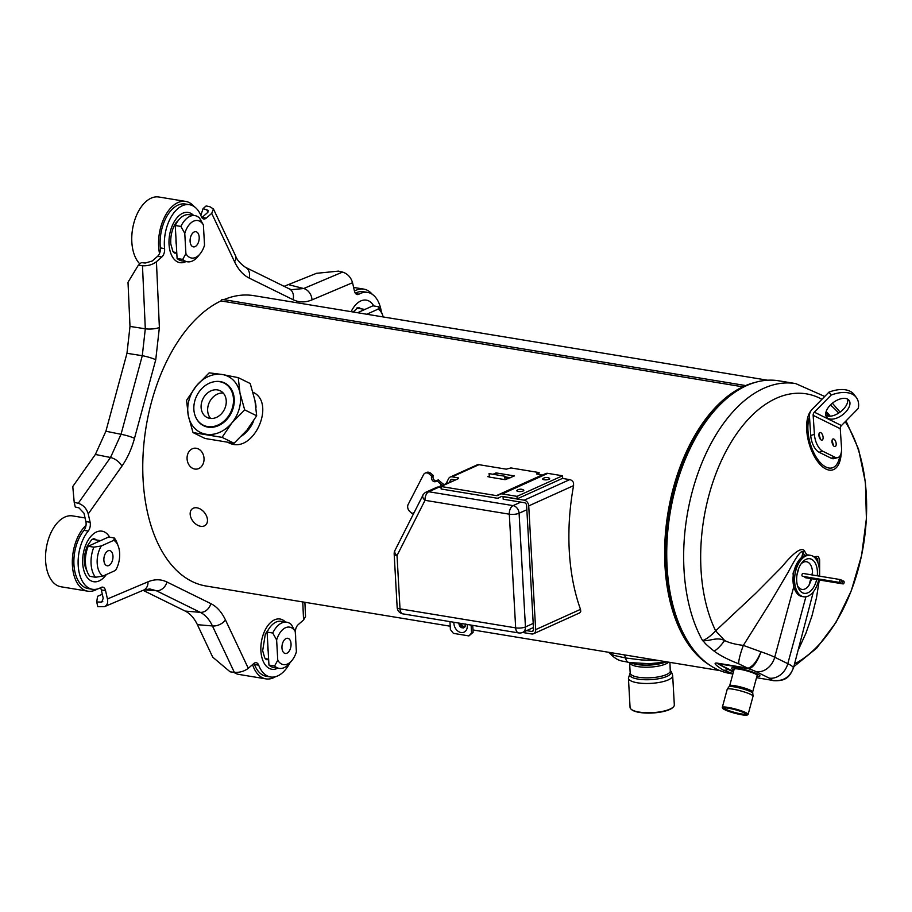 <?xml version="1.0" encoding="UTF-8"?>
<svg xmlns="http://www.w3.org/2000/svg" width="912" height="912" viewBox="0 0 912 912"><rect width="100%" height="100%" fill="white"/><g stroke="black" fill="none" stroke-linecap="round" stroke-linejoin="round"><path stroke-width="1.37" d="M458.69 623.056L459.488 625.849L461.312 627.627L463.456 627.98L465.234 626.544M207.286 518.449A10.511 7.193 51 0 1 204.493 525.825A10.511 7.193 51 0 1 195.818 524.081A10.511 7.193 51 0 1 191.326 518.552A10.511 7.193 51 0 1 190.357 515.668A10.511 7.193 51 0 1 196.981 507.824A10.511 7.193 51 0 1 207.286 518.449M204.014 460.047A10.511 8.47 83.9 0 1 194.815 469.053A10.511 8.47 83.9 0 1 187.097 457.254A10.511 8.47 83.9 0 1 196.297 448.259A10.511 8.47 83.9 0 1 204.014 460.047M195.054 246.628A7.695 4.446 99.3 0 0 199.192 238.613A7.695 4.446 99.3 0 0 195.898 231.705A7.695 4.446 99.3 0 0 194.233 231.944A7.695 4.446 99.3 0 0 190.106 239.959A7.695 4.446 99.3 0 0 193.401 246.878A7.695 4.446 99.3 0 0 195.054 246.628M112.963 556.138A7.695 4.446 99.3 0 0 109.668 550.597A7.695 4.446 99.3 0 0 103.877 560.242A7.695 4.446 99.3 0 0 107.171 565.771A7.695 4.446 99.3 0 0 112.963 556.138M286.094 638.537A7.695 4.446 99.3 0 0 281.968 646.562A7.695 4.446 99.3 0 0 285.262 653.471A7.695 4.446 99.3 0 0 286.915 653.22A7.695 4.446 99.3 0 0 291.042 645.206A7.695 4.446 99.3 0 0 287.759 638.297A7.695 4.446 99.3 0 0 286.094 638.537M354.449 291.076A35.91 20.759 -80.7 0 1 363.763 289.104A35.91 20.759 -80.7 0 1 372.256 294.302M355.315 293.185A33.277 19.232 -80.7 0 1 363.341 291.703L367.57 292.399A33.277 19.232 -80.7 0 1 381.319 311.596M361.027 311.197A16.028 9.268 -80.7 0 1 364.435 309.647L357.629 312.725M378.172 309.1L378.571 306.74A23.381 13.52 -80.7 0 1 381.341 311.665L382.595 315.005A19.004 10.99 99.3 0 0 378.172 309.1L366.795 314.241M378.571 306.74L372.928 305.816L364.435 309.647M383.211 316.943A19.004 10.99 99.3 0 0 382.595 315.005M139.844 263.91A35.91 20.759 -80.7 0 1 132.628 228.661A35.91 20.759 -80.7 0 1 151.13 198.166A35.91 20.759 -80.7 0 1 158.87 197.003L185.672 201.415A35.91 20.759 -80.7 0 1 194.165 206.614M160.352 247.916L164.582 248.623A33.277 19.232 -80.7 0 1 189.479 204.71L185.25 204.014A33.277 19.232 -80.7 0 0 160.352 247.916A7.011 4.047 -80.7 0 1 159.52 253.479A35.91 20.759 -80.7 0 1 177.92 202.578A35.91 20.759 -80.7 0 1 185.672 201.415M176.324 244.747A16.028 9.268 -80.7 0 1 176.016 239.229L177.088 258.472L182.731 259.407L185.9 253.627A19.004 10.99 99.3 0 0 200.15 253.787A19.004 10.99 99.3 0 0 204.527 245.214L203.387 224.945A19.004 10.99 99.3 0 0 184.771 233.358L185.9 253.627M184.771 233.358L180.895 226.427A23.381 13.52 -80.7 0 1 194.917 215.631A23.381 13.52 -80.7 0 1 199.511 218.014L203.387 224.945M200.15 253.787L197.893 256.546A23.381 13.52 -80.7 0 1 187.325 261.778A23.381 13.52 -80.7 0 1 182.731 259.407M187.325 261.778L181.682 260.855A23.381 13.52 -80.7 0 1 177.088 258.472M180.895 226.427L175.252 225.503A23.381 13.52 -80.7 0 1 189.274 214.708L194.917 215.631M175.252 225.503L176.016 239.229M97.481 588.992A35.91 20.759 -80.7 0 1 87.769 591.181L60.979 586.769A35.91 20.759 -80.7 0 1 45.6 560.926A35.91 20.759 -80.7 0 1 72.641 515.907L85.067 517.948M87.769 591.181A35.91 20.759 -80.7 0 1 72.401 565.337A35.91 20.759 -80.7 0 1 86.002 525.369A7.011 4.047 -80.7 0 1 83.984 530.351L88.213 531.046A33.277 19.232 -80.7 0 0 78.238 566.147A33.277 19.232 -80.7 0 0 92.431 589.289L88.202 588.593A33.277 19.232 -80.7 0 1 73.997 565.451A33.277 19.232 -80.7 0 1 83.984 530.351M93.845 547.166L101.3 545.969A19.004 10.99 99.3 0 0 102.988 576.065L95.532 577.262A23.381 13.52 -80.7 0 1 93.845 547.166L88.202 546.242L96.695 542.401A16.028 9.268 -80.7 0 1 100.115 540.862L108.608 537.02L114.251 537.943A23.381 13.52 -80.7 0 1 117.021 542.879L118.275 546.208A19.004 10.99 99.3 0 0 113.84 540.303L114.251 537.943M96.695 542.401L100.115 540.862M101.3 545.969L113.84 540.303M102.988 576.065L115.528 570.399A19.004 10.99 99.3 0 0 118.275 546.208M95.532 577.262L89.889 576.338A23.381 13.52 -80.7 0 1 88.202 546.242M275.572 676.681A35.91 20.759 -80.7 0 1 273.611 677.719A35.91 20.759 -80.7 0 1 265.871 678.87L239.069 674.458A35.91 20.759 -80.7 0 1 233.814 672.281M265.871 678.87A35.91 20.759 -80.7 0 1 252.556 664.586M253.924 663.4A7.011 4.047 -80.7 0 1 254.471 664.483L258.7 665.179A33.277 19.232 -80.7 0 0 270.522 676.978L266.293 676.282A33.277 19.232 -80.7 0 1 254.471 664.483M274.592 665.999L277.761 660.22A19.004 10.99 99.3 0 0 292.011 660.379L289.742 663.138A23.381 13.52 -80.7 0 1 279.186 668.371A23.381 13.52 -80.7 0 1 274.592 665.999L268.949 665.065L268.185 651.339A16.028 9.268 -80.7 0 1 267.877 645.821L267.102 632.096A23.381 13.52 -80.7 0 1 281.135 621.3L286.778 622.223A23.381 13.52 -80.7 0 1 291.373 624.606L295.249 631.537A19.004 10.99 99.3 0 0 276.632 639.962L272.745 633.019L267.102 632.096M268.185 651.339L267.877 645.821M277.761 660.22L276.632 639.962M272.745 633.019A23.381 13.52 -80.7 0 1 286.778 622.223M279.186 668.371L273.543 667.447A23.381 13.52 -80.7 0 1 268.949 665.065M292.011 660.379A19.004 10.99 99.3 0 0 296.389 651.806L295.249 631.537M505.533 476.953L510.367 477.751M493.027 474.286L496.06 472.906L514.402 475.927L505.145 479.678L489.63 477.124L489.026 473.624L504.541 476.178L507.961 478.846M505.145 479.678L504.541 476.178M426.269 492.058A7.011 7.011 0 0 0 422.906 495.273A7.011 3.876 -153.1 0 0 425.015 500.312L397.028 555.556L400.015 608.851L515.668 627.878L509.306 514.186L425.015 500.312A7.011 4.047 -80.7 0 1 428.777 491.75A7.011 5.335 -114.3 0 0 426.269 492.058L436.609 487.373A7.011 5.335 65.7 0 1 439.128 487.076L440.633 487.327A14.011 4.104 176.8 0 0 441.055 487.384M526.6 630.625L531.639 631.457A2.531 1.927 -114.3 0 0 532.551 631.355A2.531 1.927 -114.3 0 0 533.543 629.383L526.612 505.453A2.531 1.927 -114.3 0 0 524.446 502.717L503.207 499.217L503.059 496.709L524.218 500.186A5.255 4.001 -114.3 0 1 528.732 505.898L535.652 629.633A5.255 4.001 -114.3 0 1 533.588 633.726A5.255 4.001 -114.3 0 1 531.696 633.954L522.565 632.449M498.796 497.861A6.133 4.674 -114.3 0 0 499.024 497.747L498.796 497.861A6.133 4.674 -114.3 0 1 496.607 498.134L441.146 489.003L441.009 486.495L458.588 478.549L458.212 477.842L458.257 478.697M422.906 495.273L394.919 550.529A7.011 3.876 -153.1 0 0 397.028 555.556A7.011 2.052 176.8 0 1 394.178 554.086L397.153 607.369A7.011 2.052 176.8 0 0 400.015 608.851A7.011 4.047 99.3 0 0 403.013 613.89L518.666 632.928A7.011 7.011 0 0 0 522.69 632.392A7.011 5.335 -114.3 0 0 525.449 626.943L519.088 513.239A7.011 5.335 -114.3 0 0 513.08 505.624L428.777 491.75L439.128 487.076M533.212 623.432L525.449 626.943A7.011 2.052 -3.2 0 1 515.668 627.878A7.011 4.047 99.3 0 0 518.666 632.928M526.851 509.74L519.088 513.239A7.011 2.052 -3.2 0 1 509.306 514.186A7.011 4.047 -80.7 0 1 513.08 505.624L520.832 502.113M489.596 476.953L487.783 476.657L489.425 475.916M295.659 638.845A33.277 19.232 -80.7 0 0 295.408 633.065A7.011 4.047 -80.7 0 1 298.156 624.697L303.571 619.966L305.531 616.466L304.893 602.285M289.697 663.206A33.277 19.232 -80.7 0 1 270.522 676.978M234.338 672.338L212.439 625.951L197.38 624.674L212.713 657.153L230.166 671.859L234.338 672.338C239.708 672.646 244.359 671.3 248.292 668.314L253.707 663.583A7.011 4.047 -80.7 0 1 256.204 662.705A7.011 4.047 -80.7 0 1 258.7 665.179M248.292 668.314L225.458 619.943C221.696 612.066 216.828 606.628 210.843 603.63L166.953 582.016C160.957 579.12 154.63 579.04 147.995 581.81L107.445 598.967L105.564 590.634A7.011 4.047 -80.7 0 0 102.771 587.146A7.011 4.047 -80.7 0 0 100.97 587.522A33.277 19.232 -80.7 0 1 92.431 589.289M86.002 525.369A7.011 4.047 -80.7 0 0 85.888 521.561L83.995 513.228L79.013 507.904L75.263 507.015L74.203 502.318L78.25 503.287C83.254 504.929 86.583 508.474 88.236 513.935L90.117 522.268A7.011 4.047 -80.7 0 1 88.213 531.046M88.236 513.935L121.877 466.192C127.361 458.337 131.567 449.057 134.497 438.341L155.747 359.75L159.383 327.476L156.431 261.721L161.846 256.99A7.011 4.047 -80.7 0 0 164.582 248.623M189.479 204.71A33.277 19.232 -80.7 0 1 201.301 216.497A7.011 4.047 -80.7 0 0 203.786 218.983A7.011 4.047 -80.7 0 0 206.294 218.105L211.709 213.374L234.544 261.733C238.306 269.621 243.173 275.059 249.147 278.057L293.037 299.672C299.045 302.567 305.372 302.636 312.007 299.877L352.556 282.72L354.437 291.053A7.011 4.047 -80.7 0 0 357.23 294.53A7.011 4.047 -80.7 0 0 359.02 294.166A33.277 19.232 -80.7 0 1 367.57 292.399M223.828 299.66A147.14 85.044 -80.7 0 1 253.901 295.659L767.733 380.236M450.22 626.213L206.101 586.028A147.14 85.044 -80.7 0 1 143.081 454.769A147.14 85.044 -80.7 0 1 220.989 300.926L742.847 386.825A147.14 85.044 99.3 0 0 666.421 523.602A147.14 85.044 99.3 0 0 709.137 664.757M755.638 382.31A147.14 85.044 99.3 0 0 745.172 385.776A2.622 1.516 99.3 0 0 744.534 385.366L222.665 299.467A2.622 1.516 99.3 0 0 220.989 300.926M100.457 587.807A7.011 4.047 -80.7 0 1 101.323 589.939L103.216 598.272L101.779 602.091L96.718 601.977L97.778 606.674L104.572 606.617C107.206 605.306 108.163 602.764 107.445 598.967M159.52 253.479A7.011 4.047 -80.7 0 1 157.616 256.283L152.201 261.026L145.225 263.044L141.36 262.599L138.305 265.267L128.011 282.253L129.994 326.405L126.973 353.297L105.895 431.239L95.372 454.45L72.778 486.506L74.203 502.318M211.709 213.374L213.442 208.962L209.92 206.75L206.146 205.93L203.091 208.597L208.346 210.467L207.48 212.667L202.065 217.409A7.011 4.047 -80.7 0 1 201.848 217.592M284.088 286.322L316.498 273.315L338.523 271.115L342.57 272.072C347.586 273.714 350.903 277.271 352.556 282.72M197.38 624.674C194.245 618.119 190.186 613.582 185.204 611.074L143.07 590.326M96.718 601.977L97.584 596.288L102.315 594.282M225.458 619.943A10.511 6.578 -25.3 0 1 212.439 625.951C209.338 619.385 205.28 614.859 200.264 612.351L185.204 611.074M210.843 603.63A10.511 8.447 -63.8 0 1 200.264 612.351L156.374 590.737L149.716 588.924M78.25 503.287L110.512 457.505L121.034 434.294L105.895 431.239M134.497 438.341A10.511 1.482 15.1 0 0 121.034 434.294L142.283 355.703L145.304 328.81L129.994 326.405M159.383 327.476A10.511 2.941 -2.6 0 1 145.304 328.81L142.477 265.745C147.847 266.053 152.498 264.708 156.431 261.721M142.477 265.745L138.305 265.267M203.091 208.597L200.845 215.38M235.57 255.839A10.511 6.578 154.7 0 1 235.581 255.862C236.812 259.646 240.061 263.431 245.328 267.239L289.218 288.842A10.511 8.447 116.2 0 1 289.218 288.842L291.418 289.663L303.685 288.534L289.275 284.84M683.806 634.376A145.384 84.029 -80.7 0 1 673.204 608.623A145.384 84.029 -80.7 0 1 721.894 402.967M542.401 475.084A3.5 2.668 65.7 0 1 541.979 475.049L536.587 473.909L539.129 472.576A147.14 85.044 99.3 0 0 538.673 474.502M478.994 464.675L452.101 476.839A5.255 4.001 -114.3 0 0 450.209 477.067L477.113 464.903A5.255 4.001 65.7 0 1 478.994 464.675L506.263 469.167L510.925 467.936L539.129 472.576M452.101 476.839L458.212 477.842M441.009 486.495L496.459 495.626A3.5 2.668 -114.3 0 0 497.713 495.467A3.5 2.668 -114.3 0 0 497.849 495.41L499.879 494.315A6.133 4.674 -114.3 0 1 500.107 494.201A6.133 4.674 -114.3 0 1 502.295 493.928L547.816 473.362A6.133 4.674 -114.3 0 0 545.615 473.624A6.133 4.674 -114.3 0 0 545.399 473.738M533.588 633.726L579.097 613.149A5.255 4.001 65.7 0 0 580.739 611.473L580.499 609.364A166.406 96.182 -80.7 0 1 573.58 485.629L573.545 482.722A5.255 4.001 65.7 0 0 569.738 479.621L562.408 478.412M499.024 497.747L501.053 496.652A3.5 2.668 -114.3 0 1 501.19 496.595A3.5 2.668 -114.3 0 1 502.444 496.436L517.161 498.864L562.681 478.287L562.533 475.779L547.816 473.362M449.183 482.79L450.528 480.191A2.531 1.927 -114.3 0 1 451.292 479.45A2.531 1.927 -114.3 0 1 452.192 479.336L455.59 479.894M496.174 474.799L496.06 472.906M517.161 498.864L517.013 496.356L502.295 493.928M517.013 496.356L562.533 475.779M517.15 490.246A6.133 6.133 0 0 1 523.431 489.892A3.5 1.026 176.8 0 1 523.135 490.987A3.5 1.026 176.8 0 1 518.529 491.488A3.5 1.026 176.8 0 1 517.15 490.246A3.5 1.026 176.8 0 1 517.492 490.052M543.005 478.549A6.133 6.133 0 0 1 549.286 478.196A3.5 1.026 176.8 0 1 548.99 479.29A3.5 1.026 176.8 0 1 544.384 479.803A3.5 1.026 176.8 0 1 543.005 478.549A3.5 1.026 176.8 0 1 543.358 478.367M450.209 477.067A5.255 4.001 -114.3 0 0 448.636 478.606L446.698 482.368L447.895 483.383M446.686 482.38A1.756 0.581 -49 0 1 444.931 484.249A1.756 0.969 -152.7 0 1 442.651 483.634L438.296 479.849L436.745 480.544A3.5 2.668 65.7 0 1 435.697 481.57A3.5 2.668 65.7 0 1 432.299 480.293A3.5 2.668 65.7 0 1 431.764 476.212L429.267 474.046A5.255 4.001 -114.3 0 0 425.095 473.146A5.255 4.001 -114.3 0 0 423.521 474.685L408.154 504.461A5.255 4.001 -114.3 0 0 409.887 511.598L412.384 513.764A3.5 2.668 65.7 0 1 413.432 512.738A3.5 2.668 65.7 0 1 414.151 512.555M439.641 487.156L441.1 484.34L436.745 480.544M441.1 484.34A4.378 2.428 27.3 0 0 443.061 485.56M425.095 473.146L426.645 472.439A5.255 4.001 65.7 0 1 430.817 473.351L433.314 475.517L431.764 476.212M436.392 481.057A3.5 2.668 65.7 0 1 433.542 479.119A3.5 2.668 65.7 0 1 433.314 475.517M422.302 496.459A2.804 2.132 65.7 0 1 423.236 494.692M413.877 513.091L412.384 513.764M449.958 621.619L450.403 629.542L453.412 633.361L468.928 635.915L473.111 632.324L471.561 633.031L471.116 625.096M473.111 632.324L472.724 625.37M468.928 635.915L471.561 633.031M461.233 623.477A3.944 2.998 -114.3 0 0 465.109 626.749M210.683 418.471A14.888 11.97 116.2 0 1 208.232 405.384A14.888 11.97 116.2 0 1 223.212 393.026M225.663 406.114A14.888 11.97 -63.8 0 0 220.248 390.781A14.888 11.97 -63.8 0 0 201.689 402.169A14.888 11.97 -63.8 0 0 207.092 417.491A14.888 11.97 -63.8 0 0 225.663 406.114M232.571 407.254A23.473 18.867 -63.8 0 0 224.044 383.086A23.473 18.867 -63.8 0 0 194.769 401.029A23.473 18.867 -63.8 0 0 203.308 425.197A23.473 18.867 -63.8 0 0 232.571 407.254M203.308 425.197L206.579 426.805A23.473 18.867 -63.8 0 0 206.716 426.873M227.453 384.761A23.473 18.867 -63.8 0 0 227.316 384.693L224.044 383.086M226.028 383.758A23.826 19.152 -63.8 0 0 224.375 383.245M203.638 425.357A23.826 19.152 -63.8 0 0 205.052 426.36M252.955 392.24C276.621 402.614 253.205 455.704 228.536 442.685M255.143 401.485A28.021 22.526 116.2 0 1 256.044 407.322M253.73 420.717A28.021 22.526 116.2 0 1 241.737 435.982M672.68 675.655L674.321 704.919A22.162 6.498 176.8 0 1 673.364 706.971A22.162 6.498 176.8 0 1 670.035 709.091A22.162 6.498 176.8 0 1 639.107 712.067A22.162 6.498 176.8 0 1 631.252 709.319A22.162 6.498 176.8 0 1 630.067 707.393L628.436 678.129A22.162 6.498 -3.2 0 0 643.849 683.43A22.162 6.498 -3.2 0 0 668.405 679.828A22.162 6.498 -3.2 0 0 672.68 675.655C671.87 672.577 671.061 670.947 670.263 670.753L669.921 662.374M673.364 706.971L672.885 707.45A21.637 6.338 176.8 0 1 669.647 709.525A21.637 6.338 176.8 0 1 639.449 712.432A21.637 6.338 176.8 0 1 631.777 709.741L631.252 709.319M744.534 385.366A2.622 1.516 99.3 0 0 742.847 386.825M608.806 652.308L613.913 655.386L625.541 657.974L641.649 659.957L659.137 660.596M213.476 381.866A23.826 19.152 116.2 0 1 224.671 382.994A23.826 19.152 116.2 0 1 233.324 407.527A23.826 19.152 116.2 0 1 203.615 425.744A23.826 19.152 116.2 0 1 195.909 417.559M222.22 374.501A31.247 25.114 116.2 0 1 239.97 393.026A31.247 25.114 116.2 0 1 231.899 422.883A31.247 25.114 116.2 0 1 206.066 434.237A31.247 25.114 116.2 0 1 188.317 415.712A31.247 25.114 116.2 0 1 196.388 385.844A31.247 25.114 116.2 0 1 222.22 374.501L238.237 377.625L250.219 383.53L254.927 400.391L256.671 415.781L246.856 430.259L234.065 443.255L205.006 438.478L193.025 432.573L188.317 415.712L186.572 400.322L196.388 385.844L209.179 372.848L222.22 374.501M238.237 377.625L239.97 393.026L244.69 409.887L231.899 422.883L222.083 437.361L234.065 443.255M244.69 409.887L256.671 415.781M222.083 437.361L193.025 432.573M733.864 670.138A14.717 2.075 -164.9 0 0 733.898 670.149A14.717 2.075 -164.9 0 1 731.504 668.245A14.717 2.075 -164.9 0 1 741.866 668.998A14.717 2.075 -164.9 0 1 757.564 674.036A14.717 2.075 -164.9 0 1 759.913 675.929A14.717 2.075 -164.9 0 1 756.892 676.373M819.637 576.167L819.637 559.706L818.383 556.559L816.046 556.434A35.032 26.471 -115.9 0 0 816.137 558.942A23.051 13.315 -80.7 0 1 815.966 559.022M807.223 554.963A20.383 11.788 -80.7 0 1 804.464 550.734A35.032 21.215 -23.3 0 0 803.039 552.501C801.637 549.309 796.723 555.796 788.321 571.961L770.23 602.604L743.348 645.4A17.522 2.679 109.7 0 0 738.686 663.788L747.76 668.165A10.511 6.076 -80.7 0 0 748.615 668.735L749.368 668.69A10.511 9.394 -102.9 0 1 748.159 668.177C752.913 666.467 757.177 661.006 760.95 651.784A35.032 4.936 15.1 0 1 774.721 657.233A17.522 14.079 116.2 0 1 756.094 671.654L769.181 678.095A17.522 2.462 15.1 0 1 771.997 680.249A10.511 6.076 99.3 0 0 772.92 680.557L773.501 680.648C783.419 681.503 790.066 677.206 793.417 667.766C790.031 677.16 783.362 681.412 773.422 680.523A10.511 0.752 99.7 0 0 773.501 680.648L773.718 680.705C787.706 681.332 790.077 675.222 793.474 667.983L793.417 667.766A35.032 4.936 15.1 0 0 787.808 663.674A17.522 14.079 116.2 0 1 769.181 678.095M773.422 680.523L756.538 677.696M793.474 667.983L813.344 591.808M817.927 562.772L817.665 558.6L816.069 559.181M798.456 649.561L805.866 633.35L811.919 616.067L816.491 597.827L819.272 579.998M841.229 452.797A32.239 15.572 -105.6 0 1 825.953 469.042A32.239 15.572 -105.6 0 1 808.613 441.818A32.239 15.572 -105.6 0 1 810.928 410.822M826.124 411.608A32.239 15.572 -105.6 0 1 830.251 416.203M804.464 550.734C801.272 547.018 793.691 552.467 781.709 567.093L756.025 593.028L715.646 630.842L724.641 640.498A17.522 4.617 124.6 0 1 714.107 651.1C720.138 655.568 728.335 659.798 738.686 663.788M821.94 399.296A139.981 80.906 99.3 0 0 819.82 398.202A139.981 80.906 99.3 0 0 720.469 462.68A139.981 80.906 99.3 0 0 715.646 630.842C711.064 635.721 706.72 638.993 702.616 640.657C710.277 641.341 716.41 636.622 724.641 640.498C728.905 642.743 735.14 644.374 743.348 645.4L760.95 651.784C757.655 661.211 753.791 666.843 749.368 668.69M732.86 673.979L730.592 673.603A148.371 85.751 -80.7 0 1 716.342 668.998A148.371 85.751 -80.7 0 1 672.475 500.642A148.371 85.751 -80.7 0 1 778.78 380.806L795.709 383.599A148.371 85.751 -80.7 0 0 698.478 471.8A148.371 85.751 -80.7 0 0 702.616 640.669C705.261 642.561 702.445 641.82 714.107 651.1M733.351 672.167L717.562 663.617L733.533 671.483M732.952 673.626L723.33 670.149C715.453 665.201 713.241 662.83 716.707 663.047A10.511 6.076 99.3 0 0 717.562 663.617L748.615 668.735A17.522 2.462 15.1 0 1 756.094 671.654M810.722 435.457L814.416 434.42A14.011 6.772 74.4 0 0 822.761 451.223L834.913 457.208A14.011 6.772 74.4 0 0 837.809 457.585L834.115 458.622A14.011 6.772 -105.6 0 1 831.22 458.234L819.067 452.249A14.011 6.772 -105.6 0 1 810.722 435.457L809.457 416.385A7.877 6.338 -63.8 0 1 812.17 409.26L828.997 392.114L831.185 395.044A35.032 19.277 -36.7 0 1 856.345 397.529A35.032 19.277 -36.7 0 1 858.295 408.394L841.468 425.539L814.359 412.19L831.185 395.044M814.416 434.42L813.151 415.348A3.5 2.816 116.2 0 1 814.359 412.19M837.809 457.585A14.011 6.772 74.4 0 0 841.525 447.769L840.26 428.708A3.5 2.816 116.2 0 1 841.468 425.539M856.345 397.529L854.156 394.6A35.032 19.277 143.3 0 0 828.997 392.114M845.31 412.429A14.011 7.718 143.3 0 0 849.061 400.368A14.011 7.718 143.3 0 0 830.353 405.065A14.011 7.718 143.3 0 0 826.603 417.137A14.011 7.718 143.3 0 0 845.31 412.429M825.827 415.427A14.011 7.718 143.3 0 0 843.121 409.511A14.011 7.718 143.3 0 0 847.647 399.137M744.648 713.002A11.89 1.676 -164.9 0 0 728.734 708.305A11.89 1.676 -164.9 0 0 723.775 708.122A11.89 1.676 -164.9 0 0 734.639 713.047A11.89 1.676 -164.9 0 0 746.495 714.267A11.89 1.676 -164.9 0 0 744.648 713.002M724.242 707.986A11.354 1.596 -164.9 0 0 726.066 709.422A11.354 1.596 -164.9 0 0 738.082 713.287A11.354 1.596 -164.9 0 0 746.164 713.914M745.423 713.127A12.848 1.813 -164.9 0 0 728.221 708.054A12.848 1.813 -164.9 0 0 722.726 708.35A12.848 1.813 -164.9 0 0 734.605 713.173A12.848 1.813 -164.9 0 0 747.281 714.997A12.848 1.813 -164.9 0 0 745.423 713.127M747.281 714.997L747.92 714.632A13.372 1.881 -164.9 0 0 748.125 714.415A13.372 1.881 -164.9 0 0 745.982 712.694A13.372 1.881 -164.9 0 0 728.072 707.404A13.372 1.881 -164.9 0 0 722.304 707.427A13.372 1.881 -164.9 0 0 722.361 707.723L722.726 708.35M797.476 585.607A14.011 8.094 99.3 0 0 809.012 585.287L811.771 578.767M812.421 574.982L812.512 572.314A14.011 8.094 99.3 0 0 807.838 562.18A14.011 8.094 99.3 0 0 801.044 563.912M840.237 582.529L802.583 576.327A1.459 0.844 -80.7 0 1 802.435 576.281A1.459 0.844 -80.7 0 1 802.001 574.628A1.459 0.844 -80.7 0 1 803.05 573.443L840.716 579.644A1.459 0.844 99.3 0 0 839.667 580.819A1.459 0.844 99.3 0 0 840.1 582.483A1.459 0.844 99.3 0 0 840.237 582.529A1.459 0.844 99.3 0 0 841.286 581.343A1.459 0.844 99.3 0 0 840.853 579.69A1.459 0.844 99.3 0 0 840.716 579.644M843.041 583.908A1.459 0.844 99.3 0 0 844.09 582.722A1.459 0.844 99.3 0 0 843.657 581.069A1.459 0.844 99.3 0 0 843.52 581.024A1.459 0.844 99.3 0 0 842.471 582.209A1.459 0.844 99.3 0 0 842.905 583.862A1.459 0.844 99.3 0 0 843.041 583.908L805.387 577.706A1.459 0.844 -80.7 0 1 805.239 577.661A1.459 0.844 -80.7 0 1 804.76 576.692M818.668 579.895A21.022 12.152 -80.7 0 1 803.632 596.779L802.047 596.516A21.022 12.152 -80.7 0 1 800.029 595.867A21.022 12.152 -80.7 0 1 794.557 589.027L794.113 587.852A19.483 11.263 -80.7 0 1 793.759 586.815L793.075 573.146L799.379 559.74A21.022 12.152 -80.7 0 1 808.876 555.043L810.449 555.305A21.022 12.152 -80.7 0 1 812.478 555.955A21.022 12.152 -80.7 0 1 819.295 576.11M794.557 589.027A21.022 12.152 -80.7 0 1 799.379 559.74M803.632 596.779A21.022 12.152 -80.7 0 1 801.614 596.129A21.022 12.152 -80.7 0 1 795.389 572.28A21.022 12.152 -80.7 0 1 810.449 555.305M816.662 579.565A17.522 10.123 -80.7 0 1 807.656 592.891A17.522 10.123 -80.7 0 1 797.954 587.077A17.522 10.123 -80.7 0 1 801.979 562.67A17.522 10.123 -80.7 0 1 811.566 559.295A17.522 10.123 -80.7 0 1 817.277 575.78M302.761 601.943L303.571 619.966M351.131 311.665A25.445 14.706 -80.7 0 1 373.817 305.953M106.339 574.549A25.616 14.809 -80.7 0 1 84.098 571.277A25.616 14.809 -80.7 0 1 83.482 568.997A25.616 14.809 -80.7 0 1 90.47 536.849A25.616 14.809 -80.7 0 1 109.668 537.191M277.852 668.154A25.445 14.706 -80.7 0 1 261.413 641.752A25.445 14.706 -80.7 0 1 285.445 622.007M185.991 261.562A25.445 14.706 -80.7 0 1 169.586 248.896A25.445 14.706 -80.7 0 1 177.623 217.079A25.445 14.706 -80.7 0 1 179.117 215.62A25.445 14.706 -80.7 0 1 193.583 215.414M176.78 252.943A16.861 9.747 -80.7 0 1 174.42 253.046L172.858 251.267L170.818 244.108C169.963 231.796 175.218 223.007 177.019 221.776L178.057 220.772M144.267 589.836L156.374 590.737A10.511 8.447 -63.8 0 0 166.953 582.016M149.819 588.935L143.629 590.087A10.511 8.06 -112.9 0 0 147.995 581.81M101.323 589.939L105.564 590.634M102.817 601.247L100.331 602.296M85.888 521.561L90.117 522.268M121.877 466.192A10.511 5.506 35.2 0 0 110.512 457.505L95.372 454.45M126.973 353.297L142.283 355.703A10.511 1.482 15.1 0 1 155.747 359.75M157.616 256.283L161.846 256.99M202.065 217.409L206.294 218.105M213.442 208.962L235.581 255.862A10.511 6.578 154.7 0 1 234.544 261.733M245.328 267.239A10.511 8.447 116.2 0 1 249.147 278.057M289.218 288.842A10.511 8.447 116.2 0 1 293.037 299.672M342.57 272.072L303.685 288.534A10.511 8.06 67.1 0 1 312.007 299.877M206.579 209.361L207.925 212.222M355.646 293.607L359.02 294.166M353.195 312.007L357.994 307.469A16.861 9.747 -80.7 0 1 360.833 308.78M268.641 659.536A16.861 9.747 -80.7 0 1 266.281 659.638L264.719 657.86L262.667 650.701L265.324 634.022L269.918 627.365M86.857 570.673L85.397 567.492C83.551 560.766 84.189 553.584 87.324 545.946L91.565 539.813L93.548 538.65A16.861 9.747 -80.7 0 1 96.376 539.961M536.917 473.579L536.951 474.194M496.459 495.626L541.979 475.049M531.639 631.457L533.224 630.739M569.738 479.621L524.218 500.186M450.528 480.191L452.352 479.359M580.499 609.364L535.652 629.633M573.58 485.629L528.732 505.898M429.267 474.046L430.817 473.351M467.161 624.446A8.322 6.338 65.7 0 1 467.309 625.7A8.322 6.338 65.7 0 1 460.526 632.426A8.322 6.338 65.7 0 1 453.925 622.269M465.416 623.968L464.824 627.023A3.944 2.998 65.7 0 1 460.058 623.284M664.62 662.374A21.307 6.247 176.8 0 1 631.298 662.876M631.15 662.864A21.17 6.213 -3.2 0 0 664.996 662.317M629.611 662.636A20.144 5.905 -3.2 0 0 644.054 667.185A20.144 5.905 -3.2 0 0 665.908 663.89A20.144 5.905 -3.2 0 0 668.713 662.169M628.436 678.129L630.169 672.988A20.144 5.905 -3.2 0 0 644.1 677.81A20.144 5.905 -3.2 0 0 666.41 674.584A20.144 5.905 -3.2 0 0 670.388 670.742M630.181 673.124A20.816 6.099 -3.2 0 0 641.524 679.531A20.816 6.099 -3.2 0 0 667.037 676.339A20.816 6.099 -3.2 0 0 670.388 670.879M623.808 654.782A7.011 4.047 -80.7 0 1 625.541 657.974A8.755 5.062 99.3 0 0 629.075 662.545L649.253 663.697L667.265 661.941M825.782 413.079A30.13 14.558 -105.6 0 1 828.826 416.225M816.046 556.434A20.383 11.788 -80.7 0 1 814.199 557.095M804.726 555.556A23.051 13.315 -80.7 0 1 803.039 552.501L801.728 557.369M839.77 456.217A30.13 14.558 -105.6 0 1 818.531 460.514A30.13 14.558 -105.6 0 1 809.503 417.001M794.58 663.902A139.981 80.906 99.3 0 0 861.578 555.305A139.981 80.906 99.3 0 0 845.196 421.743M838.664 413.102A139.981 80.906 99.3 0 0 830.387 405.042M723.33 670.149A10.511 8.447 -63.8 0 0 727.776 669.568M716.707 663.047L747.76 668.165M798.832 568.051L796.951 575.016M793.759 586.815L774.721 657.233L787.808 663.674L805.9 596.79M772.92 680.557L773.718 680.705M819.067 452.249L822.761 451.223M834.913 457.208L831.22 458.234M840.26 428.708L813.151 415.348M834.503 446.527A3.944 1.904 -105.6 0 1 834.332 446.458A3.944 1.904 -105.6 0 1 833.568 445.854A3.944 1.904 -105.6 0 1 832.052 440.405A3.944 1.904 -105.6 0 1 834.343 439.424A3.944 1.904 -105.6 0 1 836.201 444.087A3.944 1.904 -105.6 0 1 834.503 446.527M821.245 440.017A3.944 1.904 -105.6 0 1 820.481 439.413A3.944 1.904 -105.6 0 1 818.965 433.952A3.944 1.904 -105.6 0 1 820.64 432.584A3.944 1.904 -105.6 0 1 820.754 432.63A3.944 1.904 -105.6 0 1 823.103 437.361A3.944 1.904 -105.6 0 1 821.245 440.017M748.125 714.415L753.05 696.198A13.372 1.881 -164.9 0 0 750.907 694.477A13.372 1.881 -164.9 0 0 736.645 689.905A13.372 1.881 -164.9 0 0 727.229 689.221L729.68 685.744L734.16 669.191A11.913 1.676 15.1 0 1 742.55 669.807A11.913 1.676 15.1 0 1 755.25 673.877A11.913 1.676 15.1 0 1 757.154 675.404L758.066 674.287A12.529 1.767 15.1 0 1 757.94 674.356M729.68 685.744A11.913 1.676 -164.9 0 1 738.07 686.348A11.913 1.676 -164.9 0 1 750.77 690.43A11.913 1.676 -164.9 0 1 752.674 691.957L752.765 693.154A12.403 1.744 -164.9 0 0 750.815 691.775L750.815 691.775A12.403 1.744 -164.9 0 0 738.287 687.694A12.403 1.744 -164.9 0 0 728.996 686.725M734 667.88A12.529 1.767 15.1 0 1 733.955 667.766L734.16 669.191M809.012 585.287L810.814 578.607M811.817 574.891L812.512 572.314M191.326 518.552A14.888 14.888 0 0 0 195.818 524.081M363.763 289.104L353.628 287.44M364.891 309.442L356.649 308.085M176.768 252.59L173.348 252.02M100.571 540.656L92.226 539.277M268.618 659.182L265.21 658.624M533.44 627.536L522.69 632.392M394.919 550.529A7.011 7.011 0 0 0 394.178 554.086M397.153 607.369A7.011 7.011 0 0 0 403.013 613.89M143.629 590.087L104.572 606.617M545.615 473.624L500.107 494.201M630.169 672.988L629.588 662.625M472.986 629.953L719.933 670.605M608.988 652.593C618.701 662.671 622.075 660.334 629.075 662.545M795.709 383.599L824.733 396.458M832.382 403.218L840.1 412.121M846.028 420.888L858.568 449.228L865.408 482.448L866.4 518.609L861.578 555.522L851.261 590.839L836.03 622.372L816.639 648.193L793.828 666.683M833.568 445.854L832.052 440.405M820.481 439.413L818.965 433.952M722.304 707.427L727.229 689.221M752.765 693.154L753.05 696.198M752.674 691.957L757.154 675.404M841.343 580.659L843.52 581.024"/></g></svg>
